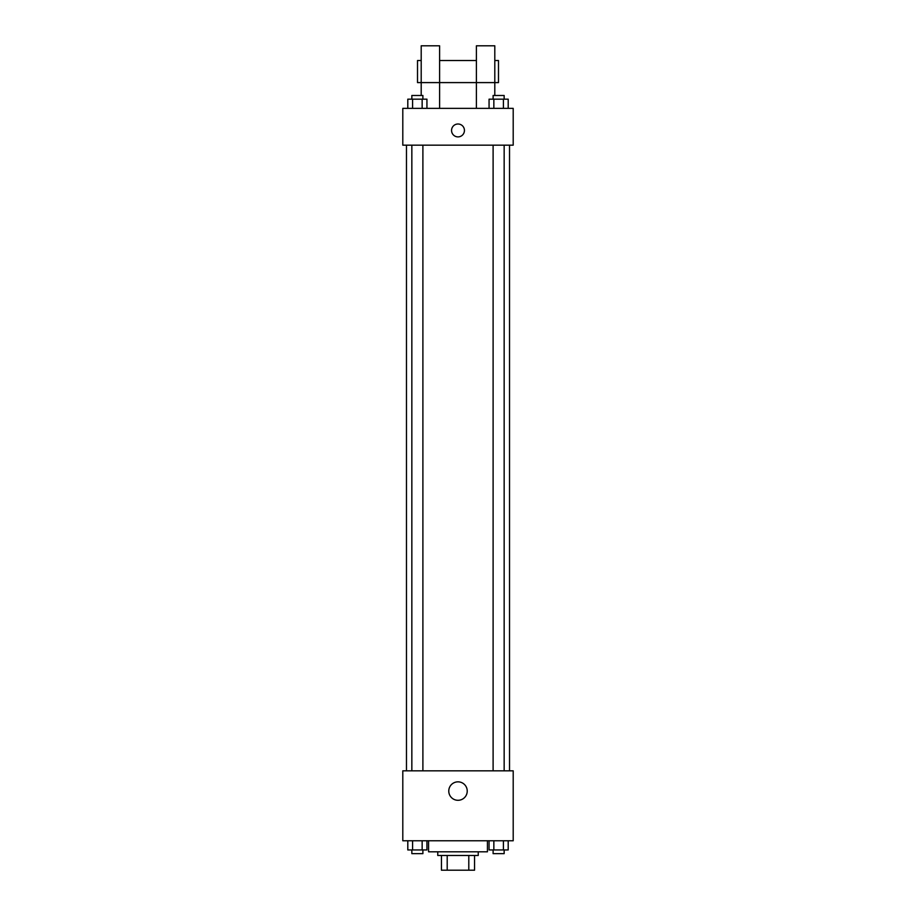 <?xml version="1.0" encoding="UTF-8"?>
<svg xmlns="http://www.w3.org/2000/svg" width="916" height="916" viewBox="0 0 916 916"><rect width="100%" height="100%" fill="white"/><g stroke="black" fill="none" stroke-linecap="round" stroke-linejoin="round"><path stroke-width="1.37" d="M468.797 855.475L468.797 870.2L441.443 870.2L441.443 855.475M468.797 870.2L474.557 870.2L474.557 855.475L474.557 870.2M478.244 851.8L478.244 855.475L437.756 855.475L437.756 851.8M447.203 855.475L447.203 870.2M428.562 840.762L428.562 851.8L487.438 851.8L487.438 840.762M513.2 840.762L402.8 840.762L402.8 770.825L513.2 770.825L513.2 840.762M467.229 791.069A9.229 9.229 0 0 1 453.386 799.061A9.229 9.229 0 0 1 453.386 783.077A9.229 9.229 0 0 1 467.229 791.069M509.525 145.175L509.525 770.825M493.106 770.825L493.106 145.175M422.894 145.175L422.894 770.825M513.2 145.175L402.8 145.175L402.8 108.363L513.2 108.363L513.2 145.175M458 124.004A6.435 6.435 0 0 1 463.576 133.667A6.435 6.435 0 0 1 452.424 133.667A6.435 6.435 0 0 1 458 124.004M421.2 95.482L421.2 45.8L439.6 45.8L439.6 108.363M421.2 60.525L417.513 60.525L417.513 82.6L476.4 82.6L476.4 45.8L494.8 45.8L494.8 95.482M476.4 108.363L476.4 82.6L498.487 82.6L498.487 60.525L494.8 60.525M508.197 840.762L508.197 849.956L489.064 849.956L489.064 840.762M503.411 840.762L503.411 849.956M493.85 840.762L493.85 849.956M504.155 849.956L504.155 853.643L493.106 853.643L493.106 849.956M426.936 840.762L426.936 849.956L407.803 849.956L407.803 840.762M422.15 840.762L422.15 849.956M412.589 840.762L412.589 849.956M422.894 849.956L422.894 853.643L411.845 853.643L411.845 849.956M508.197 108.363L508.197 99.168L489.064 99.168L489.064 108.363M503.411 99.168L503.411 108.363M493.85 99.168L493.85 108.363M493.106 99.168L493.106 95.482L504.155 95.482L504.155 99.168M426.936 108.363L426.936 99.168L407.803 99.168L407.803 108.363M422.15 99.168L422.15 108.363M412.589 99.168L412.589 108.363M411.845 99.168L411.845 95.482L422.894 95.482L422.894 99.168M406.475 145.175L406.475 770.825M504.155 770.825L504.155 145.175M411.845 145.175L411.845 770.825M439.6 60.525L476.4 60.525"/></g></svg>

